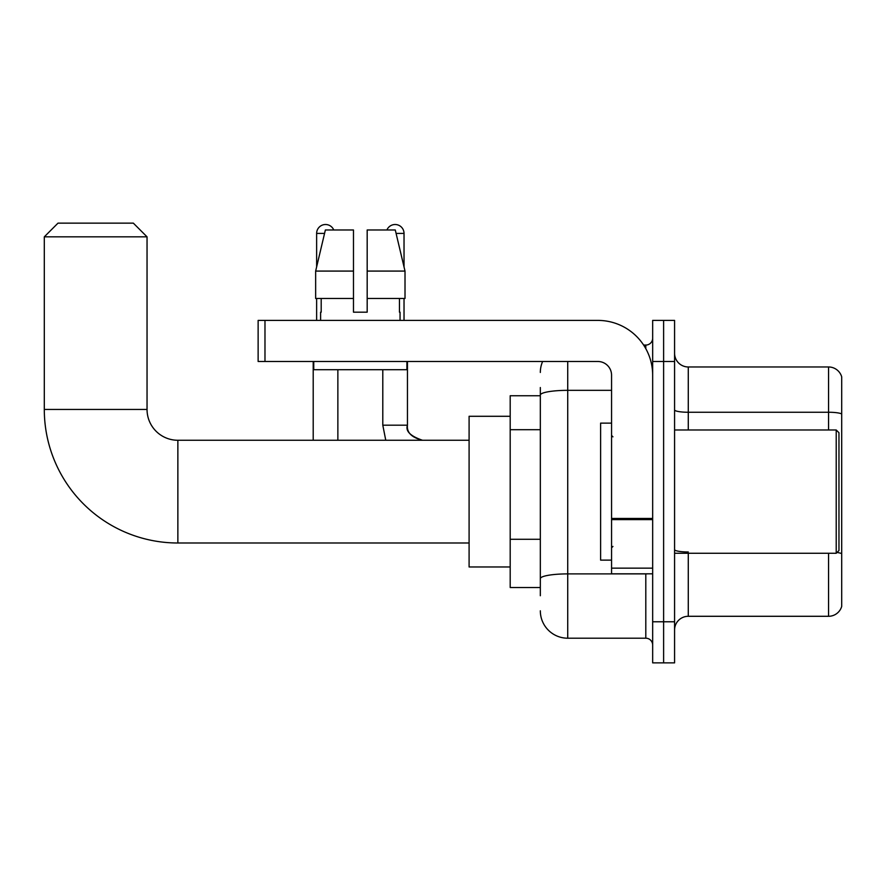 <?xml version="1.0" encoding="UTF-8"?>
<svg xmlns="http://www.w3.org/2000/svg" width="886" height="886" viewBox="0 0 886 886"><rect width="100%" height="100%" fill="white"/><g stroke="black" fill="none" stroke-linecap="round" stroke-linejoin="round"><path stroke-width="1.33" d="M540.327 595.735L540.327 395.09L540.327 395.743L510.192 395.743L510.192 587.518L540.327 587.518M652.661 621.773L652.661 662.861L663.614 662.861L663.614 621.773L663.614 662.861L674.578 662.861L674.578 621.773L663.614 621.773L663.614 361.488L663.614 621.773L652.661 621.773L652.661 361.488L663.614 361.488L663.614 320.4L663.614 361.488L674.578 361.488L674.578 621.773M674.578 361.488L674.578 320.4L652.661 320.4L652.661 361.488M567.727 361.488L567.727 638.208L645.805 638.208L645.805 573.818M643.624 345.053L645.805 345.053A6.844 6.844 0 0 0 652.661 338.208M540.327 583.409L540.327 578.658A27.4 4.762 180 0 1 567.727 573.895L645.805 573.895A6.844 1.185 0 0 0 648.187 573.818M611.562 390.338L567.727 390.338A27.4 4.762 180 0 0 540.327 395.09L540.327 387.525M652.661 645.052A6.844 6.844 0 0 0 645.805 638.208M540.327 372.452A27.4 27.4 0 0 1 542.62 361.488M567.727 638.208A27.4 27.4 0 0 1 540.327 610.808M674.578 629.99A13.7 13.7 0 0 1 688.278 616.291L828.554 616.291L828.554 553.274M841.7 376.838A13.7 13.7 0 0 0 828.554 366.97A13.7 13.7 0 0 1 841.7 376.838L841.7 606.423A13.7 13.7 0 0 1 828.554 616.291M841.7 413.961A13.7 2.381 180 0 0 828.554 412.256L828.554 366.97L688.278 366.97A13.7 13.7 0 0 1 674.578 353.27A13.7 13.7 0 0 0 688.278 366.97L688.278 429.987M841.7 414.15L841.7 553.695A13.7 2.381 180 0 0 837.004 552.487M367.181 312.182L353.481 312.182L367.181 312.182L353.481 312.182L367.181 312.182L367.181 229.983L395.278 229.983L405.013 271.083L405.013 298.482L367.181 298.482M386.905 229.983A8.904 8.904 0 0 1 404.027 233.406L404.027 266.907L405.013 271.083L367.181 271.083M353.481 271.083L353.481 298.482L353.481 271.083L353.481 298.482L315.649 298.482L315.649 271.083L325.372 229.983L353.481 229.983L353.481 271.083L315.649 271.083L316.634 266.907L316.634 233.406L324.564 233.406M469.093 542.996L177.864 542.996A133.564 133.564 0 0 1 44.3 409.443L44.3 236.839L58 223.139L133.343 223.139L147.043 236.839L44.3 236.839M177.864 542.996L177.864 440.264A30.822 30.822 0 0 1 147.043 409.443L147.043 236.839M510.192 416.287L469.093 416.287L469.093 566.974L510.192 566.974M316.634 233.406A8.904 8.904 0 0 1 333.756 229.983M337.865 440.264L337.865 369.717M313.201 440.264L313.201 361.488M316.634 298.482L316.634 320.4M404.027 298.482L404.027 320.4M652.661 573.818L611.562 573.818L611.562 518.432L652.661 518.432M652.661 375.188A54.799 54.799 0 0 0 597.862 320.4L264.98 320.4L264.98 361.488L597.862 361.488A13.7 13.7 0 0 1 611.562 375.188L611.562 518.432M264.98 361.488L258.136 361.488L258.136 320.4L264.98 320.4M320.599 312.182L321.197 312.182L320.599 312.182L320.599 320.4M400.051 312.182L399.464 312.182L400.051 312.182L400.051 320.4M399.464 298.482L399.464 312.182M353.481 298.482L353.481 312.182M321.197 312.182L321.197 298.482M313.755 361.488L313.755 369.717L406.907 369.717L406.907 361.488M405.013 271.083L395.278 229.983M325.372 229.983L315.649 271.083M836.218 429.987L838.964 432.722L838.964 550.538L836.218 553.274L836.218 429.987L674.578 429.987M611.562 423.131L600.608 423.131L600.608 560.129L611.562 560.129M540.327 429.699L510.192 429.699M540.327 539.286L510.192 539.286M645.805 348.663L645.805 345.053M688.278 553.274L688.278 616.291M828.554 429.987L828.554 412.256L688.278 412.256A13.7 2.381 0 0 1 674.578 409.875M688.278 551.978A13.7 2.381 -0 0 1 674.578 549.597M44.3 409.443L147.043 409.443M382.796 369.717L382.796 425.191L385.764 440.264L382.796 425.191L385.764 440.264L382.796 425.191L385.764 440.264L382.796 425.191L385.764 440.264L382.796 425.191L385.764 440.264L382.796 425.191L385.764 440.264L382.796 425.191L407.427 425.191C406.619 432.501 411.647 437.518 422.522 440.264C411.647 437.518 406.619 432.501 407.449 425.191C406.619 432.501 411.647 437.518 422.522 440.264C411.647 437.518 406.619 432.501 407.449 425.191C406.619 432.501 411.647 437.518 422.522 440.264C411.647 437.518 406.619 432.501 407.449 425.191C406.619 432.501 411.647 437.518 422.522 440.264C411.647 437.518 406.619 432.501 407.449 425.191C406.619 432.501 411.647 437.518 422.522 440.264C411.647 437.518 406.619 432.501 407.449 425.191C406.619 432.501 411.647 437.518 422.522 440.264C410.362 436.122 405.334 431.105 407.449 425.191L407.449 361.488M396.097 233.406L404.027 233.406M652.661 519.617L611.562 519.617M611.562 568.159L652.661 568.159M469.093 440.264L177.864 440.264M674.578 553.274L836.218 553.274M612.935 436.831L611.562 435.469M612.935 546.429L611.562 547.792"/></g></svg>
